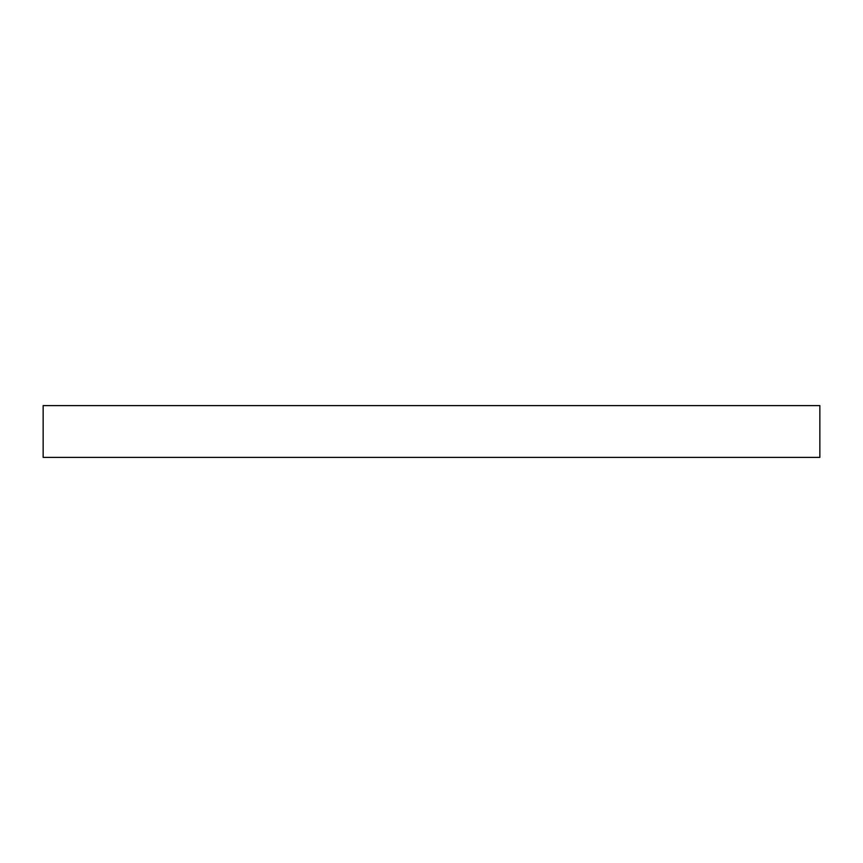 <?xml version="1.0" encoding="UTF-8"?>
<svg xmlns="http://www.w3.org/2000/svg" width="863" height="863" viewBox="0 0 863 863"><rect width="100%" height="100%" fill="white"/><g stroke="black" fill="none" stroke-linecap="round" stroke-linejoin="round"><path stroke-width="1.29" d="M43.15 405.61L819.85 405.61L819.85 457.39L43.15 457.39L43.15 405.61"/></g></svg>
